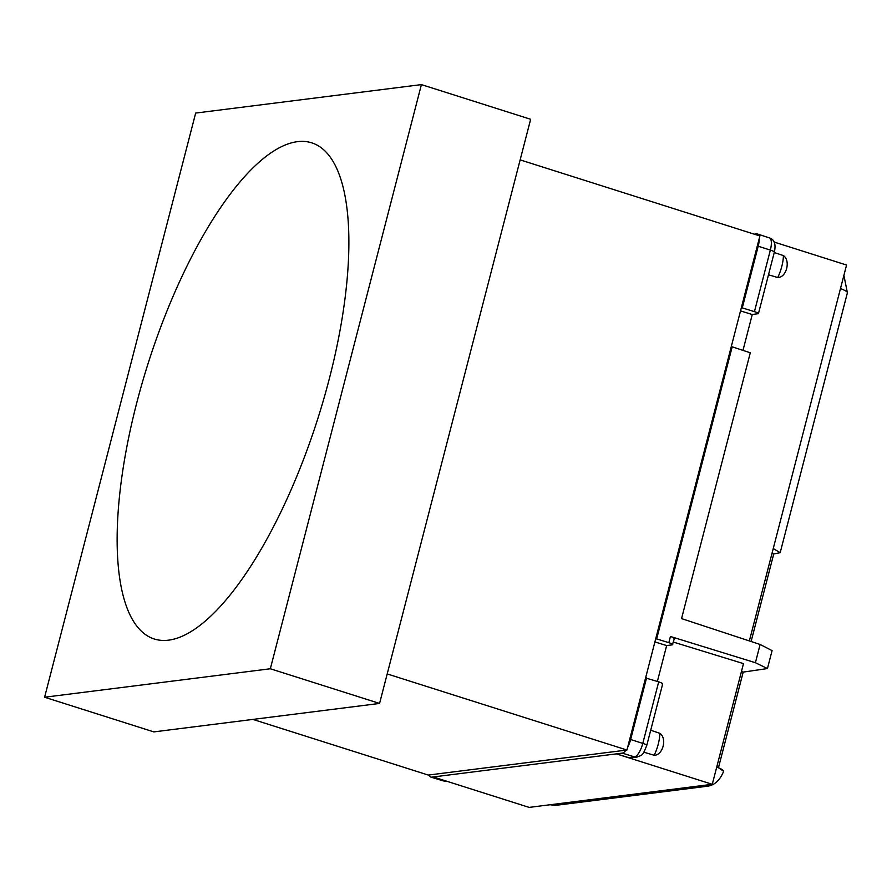 <?xml version="1.0" encoding="UTF-8"?>
<svg xmlns="http://www.w3.org/2000/svg" width="892" height="892" viewBox="0 0 892 892"><rect width="100%" height="100%" fill="white"/><g stroke="black" fill="none" stroke-linecap="round" stroke-linejoin="round"><path stroke-width="1.34" d="M759.226 238.565A13.558 4.65 107.6 0 1 758.211 246.225L770.353 250.095A6.779 0.992 -165.5 0 1 774.356 252.09L758.456 313.594L752.257 314.53L740.516 310.907M752.257 314.53L742.98 350.378M731.184 346.955L732.187 346.832L656.657 638.906L668.833 642.675C672.3 643.812 673.482 644.537 672.356 644.838L666.647 645.563L654.906 641.928M666.647 645.563L657.382 681.41M754.231 234.172L756.55 233.871A13.558 4.65 107.6 0 1 757.308 233.938A13.558 4.65 107.6 0 1 758.735 235.6M773.241 548.558L780.188 552.672L773.743 553.965L771.981 553.43M716.833 766.663L723.657 771.268A20.338 2.988 -165.5 0 0 716.733 767.053M628.604 757.62L634.48 756.884A6.779 6.289 -97.2 0 0 636.955 757.096L631.079 757.843A6.779 6.289 -97.2 0 1 628.604 757.62L616.383 753.874L431.639 777.166A13.558 4.65 107.6 0 1 430.914 777.11A13.558 4.65 107.6 0 1 429.308 774.947M625.939 750.15A13.558 4.65 107.6 0 1 622.259 753.127L616.383 753.874L712.273 784.302L529.146 807.394L433.256 776.954M773.743 553.965L751.109 641.493M673.951 638.65C675.077 638.337 673.906 637.624 670.427 636.475L755.401 662.723L767.443 668.554L743.192 672.1L741.43 671.553M743.192 672.1L718.551 767.376M774.245 252.514L783.41 255.591C790.869 260.598 786.465 277.68 777.724 277.546L768.491 274.781M650.703 730.247L659.857 733.324C667.327 738.331 662.912 755.413 654.182 755.279L643.879 752.201M645.585 677.976L658.697 681.845L642.786 743.393A6.779 0.992 14.5 0 1 646.789 745.389L662.689 683.885M646.588 677.853L630.633 739.513A13.558 4.65 107.6 0 1 627.622 747.429M758.211 246.225L742.267 307.885L741.263 308.008M757.966 313.817C759.081 313.505 757.91 312.791 754.442 311.642L742.267 307.885M755.401 662.723L760.118 644.47L681.544 618.602L750.284 352.786L732.187 346.832M656.657 638.906L655.653 639.04M674.441 638.427L672.356 644.838M662.198 684.119C663.313 683.807 662.154 683.049 658.697 681.845M760.118 644.47L772.082 650.614L767.443 668.554M712.273 784.302L743.482 663.626L673.493 642.117M774.078 242.044L846.564 265.047L749.358 640.924M421.414 84.606L530.651 119.283L379.568 703.442L153.837 731.897L44.6 697.232L195.671 113.072L421.414 84.606L270.332 668.766L44.6 697.232M379.568 703.442L270.332 668.766M168.543 640.166A260.263 89.222 -72.4 0 0 323.963 398.367A260.263 89.222 -72.4 0 0 311.732 142.843A260.263 89.222 -72.4 0 0 147.96 363.936A260.263 89.222 -72.4 0 0 154.271 638.995A260.263 89.222 -72.4 0 0 168.543 640.166M520.148 159.88L759.895 235.967L626.942 750.027L428.305 775.07L252.904 719.409M626.942 750.027L387.206 673.939M630.633 739.513L642.786 743.393A13.436 4.605 -72.4 0 1 634.48 756.884L622.259 753.127M777.724 277.546A21.341 7.314 -72.4 0 0 783.41 255.591M754.442 311.642L770.353 250.095A13.436 4.605 -72.4 0 0 769.462 237.919L757.308 233.938M654.182 755.279A21.341 7.314 -72.4 0 0 659.857 733.324M431.639 777.166L443.859 780.924A6.779 6.289 82.8 0 0 446.334 781.136L443.134 780.868A13.436 4.605 -72.4 0 0 443.859 780.924L445.197 780.745M780.188 552.672L847.4 292.766A20.338 2.988 -165.5 0 0 840.476 288.551M670.427 636.475L668.833 642.675M723.657 771.268C719.822 780.645 714.102 785.674 706.509 786.343A20.338 18.866 -97.2 0 1 699.741 785.885M550.453 804.707A20.338 18.866 82.8 0 0 557.221 805.164L549.94 804.774M774.356 252.09C776.073 244.196 774.446 239.48 769.462 237.919M636.955 757.096C642.753 754.565 642.195 756.594 646.789 745.389M443.134 780.868L430.914 777.11M847.4 292.766L843.888 275.36M557.221 805.164L706.509 786.343"/></g></svg>
